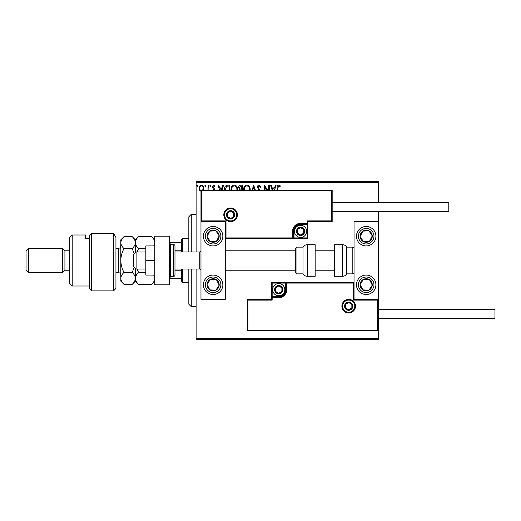 <?xml version="1.0" encoding="UTF-8"?>
<svg xmlns="http://www.w3.org/2000/svg" width="521" height="521" viewBox="0 0 521 521"><rect width="100%" height="100%" fill="white"/><g stroke="black" fill="none" stroke-linecap="round" stroke-linejoin="round"><path stroke-width="0.78" d="M201.458 191.507L199.699 190.484L199.061 188.276C199.042 186.511 199.843 185.443 201.458 185.072C203.073 185.443 203.874 186.511 203.861 188.276L203.223 190.478M207.931 190.041L208.218 185.183L208.875 185.183L208.875 190.041M213.988 190.041L212.145 186.87L213.525 185.072L214.867 185.919L214.496 186.492L213.597 185.841L212.796 186.837L214.444 188.921L214.645 190.041M224.492 190.041L224.46 189.331C224.362 186.876 225.45 185.496 227.716 185.183L229.696 185.183L229.696 190.041M239.686 190.041L239.979 189.774L238.631 187.599C238.644 186.192 239.315 185.391 240.643 185.183L242.343 185.183L242.343 190.041M252.118 190.041L253.681 185.183L255.342 190.041M254.632 190.041L253.734 187.234L252.835 190.041M268.615 190.041L268.615 185.183L269.266 185.183L269.266 190.041M266.765 190.041L265.02 187.345L265.02 190.041M264.362 190.041L264.362 185.183L267.664 190.041M277.224 190.041L277.224 187.944C276.964 186.401 277.485 185.411 278.781 184.968L280.389 185.945L280.057 186.603L278.787 185.841L277.882 188.029L277.882 190.041M196.117 182.754L196.117 181.542L378.331 181.542L378.331 182.754L196.117 182.754L196.117 251.995M196.117 269.005L196.117 338.246L378.331 338.246L378.331 339.458L196.117 339.458L196.117 338.246M378.331 182.754L378.331 202.435M378.331 211.669L378.331 221.627L354.039 221.627L354.039 299.373L378.331 299.373L378.331 338.246M272.131 190.041L270.575 185.183L271.291 185.183L272.164 187.912L274.547 187.912L275.427 185.183L276.137 185.183L274.58 190.041M258.833 190.041L257.387 187.267C257.4 185.99 257.993 185.229 259.178 184.968L261.093 186.824L260.559 187.254L259.23 185.841L258.038 187.28L259.875 190.041M243.672 190.041L243.652 189.442C243.607 187.013 244.694 185.522 246.908 184.968C249.129 185.502 250.223 186.98 250.191 189.397L250.158 190.041M231.031 190.041L231.005 189.442C230.959 187.013 232.047 185.522 234.261 184.968C236.482 185.502 237.576 186.98 237.543 189.397L237.511 190.041M219.588 190.041L218.032 185.183L218.742 185.183L219.615 187.912L222.005 187.912L222.877 185.183L223.587 185.183L222.031 190.041M210.946 185.782L210.399 186.492L209.852 185.782L210.399 185.072L210.946 185.782M205.932 185.782L205.385 186.492L204.838 185.782L205.385 185.072L205.932 185.782M197.752 185.782L197.205 186.492L196.664 185.782L197.205 185.072L197.752 185.782M273.87 190.041L274.274 188.784L272.444 188.784L272.848 190.041M249.5 190.041L249.533 189.403C249.566 187.469 248.699 186.277 246.934 185.841C245.137 186.277 244.264 187.482 244.303 189.442L244.336 190.041M241.353 189.221L241.685 189.221L241.685 186.056L240.936 186.056L239.289 187.599L240.318 189.116L241.353 189.221M236.853 190.041L236.892 189.403C236.918 187.469 236.052 186.277 234.287 185.841C232.49 186.277 231.617 187.482 231.656 189.442L231.689 190.041M229.038 190.041L229.038 186.056L226.589 186.271L225.157 190.041M221.321 190.041L221.725 188.784L219.895 188.784L220.298 190.041M202.676 190.041L203.203 188.27C203.236 186.954 202.649 186.147 201.458 185.841C200.266 186.14 199.686 186.954 199.712 188.27C199.686 189.585 200.266 190.412 201.458 190.745M213.122 226.485A9.717 9.717 0 0 1 222.845 236.202A9.717 9.717 0 0 1 213.122 245.925A9.717 9.717 0 0 1 203.405 236.202A9.717 9.717 0 0 1 213.122 226.485A9.717 9.717 0 0 0 204.987 241.523A9.717 9.717 0 0 0 218.442 244.342A9.717 9.717 0 0 0 221.262 230.888M213.122 294.515A9.717 9.717 0 0 0 222.845 284.798A9.717 9.717 0 0 0 213.122 275.075A9.717 9.717 0 0 0 203.405 284.798A9.717 9.717 0 0 0 213.122 294.515M225.274 221.627L225.274 299.373L200.976 299.373L200.976 221.627L225.274 221.627L226.003 220.897L226.003 237.908L225.274 238.631L294.026 238.631L294.026 237.908L307.149 237.908L307.149 224.785L300.584 224.785A6.558 6.558 0 0 0 294.026 231.344L294.026 237.908L293.297 237.908A0.729 0.729 0 0 1 292.568 238.631L292.568 231.344A8.017 8.017 0 0 1 300.584 223.327L307.149 223.327L307.149 220.897L331.441 220.897L331.441 190.771L332.17 190.041L332.17 221.627L307.878 221.627L307.878 223.327L307.149 223.327L307.149 224.056L300.584 224.056A7.287 7.287 0 0 0 293.297 231.344L293.297 237.908L226.003 237.908M366.185 294.515A9.717 9.717 0 0 1 356.468 284.798A9.717 9.717 0 0 1 366.185 275.075A9.717 9.717 0 0 1 375.901 284.798A9.717 9.717 0 0 1 366.185 294.515M366.185 226.485A9.717 9.717 0 0 0 356.468 236.202A9.717 9.717 0 0 0 366.185 245.925A9.717 9.717 0 0 0 375.901 236.202A9.717 9.717 0 0 0 366.185 226.485A9.717 9.717 0 0 1 371.499 244.342M378.331 299.373L378.331 330.959L247.136 330.959L247.136 299.373L247.866 300.103L247.866 330.229L377.601 330.229L377.601 300.103L378.331 299.373L378.331 221.627M136.105 269.005L133.676 266.576L133.676 254.424L136.105 251.995L136.105 269.005L145.828 269.005M174.978 269.005L199.764 269.005L199.764 251.995L200.976 250.783M342.616 306.172A6.076 6.076 0 0 0 348.692 312.248A6.076 6.076 0 0 0 354.768 306.172A6.076 6.076 0 0 0 348.692 300.103A6.076 6.076 0 0 0 342.616 306.172M247.136 299.373L271.434 299.373L271.434 297.673L272.164 297.673L272.164 300.103L247.866 300.103M278.722 296.215L278.722 296.944L272.164 296.944A0.729 0.729 0 0 0 271.434 297.673L271.434 282.369L285.28 282.369L285.28 283.092L272.164 283.092L272.164 296.215L278.722 296.215A6.558 6.558 0 0 0 285.28 289.656L285.28 283.092L286.009 283.092A0.729 0.729 0 0 1 286.739 282.369L285.28 282.369M278.722 297.673L278.722 296.944A7.287 7.287 0 0 0 286.009 289.656L286.009 283.092L286.739 283.092L286.739 282.369L354.039 282.369L353.31 283.092L286.739 283.092L286.739 289.656A8.017 8.017 0 0 1 278.722 297.673L272.164 297.673L272.164 296.215L271.434 296.215M247.866 330.229L247.136 330.959M271.434 299.373L272.164 300.103M377.601 330.229L378.331 330.959M377.601 300.103L353.31 300.103L354.039 299.373M271.434 282.369L272.164 283.092M236.69 214.828A6.076 6.076 0 0 0 230.614 208.752A6.076 6.076 0 0 0 224.544 214.828A6.076 6.076 0 0 0 230.614 220.897A6.076 6.076 0 0 0 236.69 214.828M331.441 190.771L201.705 190.771L201.705 220.897L200.976 221.627L200.976 190.041L332.17 190.041M307.878 224.785L307.149 224.785L307.149 224.056A0.729 0.729 0 0 0 307.878 223.327L307.878 238.631L294.026 238.631M332.17 221.627L331.441 220.897M307.878 221.627L307.149 220.897M201.705 190.771L200.976 190.041M307.878 238.631L307.149 237.908M304.231 231.344A3.647 3.647 0 0 0 297.432 229.527A3.647 3.647 0 0 0 300.584 234.991A3.647 3.647 0 0 0 304.231 231.344M303.743 231.344L303.743 229.527L300.584 227.703L297.432 229.527L297.432 233.167L300.584 234.991L303.743 233.167L303.743 231.344M294.515 231.344A6.076 6.076 0 0 1 300.584 225.274A6.076 6.076 0 0 1 306.661 231.344A6.076 6.076 0 0 1 300.584 237.42A6.076 6.076 0 0 1 294.515 231.344M297.432 229.527L297.432 233.167L300.584 234.991L303.743 233.167L303.743 229.527L300.584 227.703M282.369 289.656A3.647 3.647 0 0 0 275.563 287.833A3.647 3.647 0 0 0 278.722 293.297A3.647 3.647 0 0 0 282.369 289.656M281.881 289.656L281.881 287.833L278.722 286.009L275.563 287.833L275.563 291.473L278.722 293.297L281.881 291.473L281.881 289.656M272.646 289.656A6.076 6.076 0 0 1 278.722 283.58A6.076 6.076 0 0 1 284.798 289.656A6.076 6.076 0 0 1 278.722 295.726A6.076 6.076 0 0 1 272.646 289.656M275.563 287.833L275.563 291.473L278.722 293.297L281.881 291.473L281.881 287.833L278.722 286.009M352.339 306.172A3.647 3.647 0 0 0 345.534 304.355A3.647 3.647 0 0 0 348.692 309.819A3.647 3.647 0 0 0 352.339 306.172M351.851 306.172L351.851 304.355L348.692 302.532L345.534 304.355L345.534 307.996L348.692 309.819L351.851 307.996L351.851 306.172M345.534 304.355L345.534 307.996L348.692 309.819M351.851 307.996L351.851 304.355M234.261 214.828A3.647 3.647 0 0 0 227.462 213.004A3.647 3.647 0 0 0 230.614 218.468A3.647 3.647 0 0 0 234.261 214.828M233.773 214.828L233.773 213.004L230.614 211.181L227.462 213.004L227.462 216.645L230.614 218.468L233.773 216.645L233.773 214.828M227.462 213.004L227.462 216.645L230.614 218.468L233.773 216.645L233.773 213.004M208.042 281.47A6.076 6.076 0 0 0 215.87 290.217A6.076 6.076 0 0 0 216.443 279.712A6.076 6.076 0 0 0 208.042 281.47M208.719 281.92L207.058 284.459L209.8 289.878L215.87 290.217L219.191 285.13L216.443 279.712L210.38 279.373L208.719 281.92M218.442 276.658A9.717 9.717 0 0 1 221.262 290.112A9.717 9.717 0 0 1 207.807 292.932A9.717 9.717 0 0 1 213.122 275.075M207.058 284.459L209.8 289.878L215.87 290.217L219.191 285.13L216.443 279.712L210.38 279.373L207.058 284.459M361.099 281.47A6.076 6.076 0 0 0 368.927 290.217A6.076 6.076 0 0 0 369.506 279.712A6.076 6.076 0 0 0 361.099 281.47M361.782 281.92L360.122 284.459L362.863 289.878L368.927 290.217L372.248 285.13L369.506 279.712L363.443 279.373L361.782 281.92M360.122 284.459L362.863 289.878L368.927 290.217L372.248 285.13L369.506 279.712L363.443 279.373L360.122 284.459M371.271 232.88A6.076 6.076 0 0 0 360.122 236.541A6.076 6.076 0 0 0 369.506 241.288A6.076 6.076 0 0 0 371.271 232.88M370.587 233.33L368.927 230.783L362.863 231.122L360.122 236.541L363.443 241.627L369.506 241.288L372.248 235.87L370.587 233.33M366.185 245.925A9.717 9.717 0 0 1 360.871 228.068M368.927 230.783L362.863 231.122L360.122 236.541L363.443 241.627L369.506 241.288L372.248 235.87L368.927 230.783M218.208 232.88A6.076 6.076 0 0 0 207.058 236.541A6.076 6.076 0 0 0 216.443 241.288A6.076 6.076 0 0 0 218.208 232.88M217.531 233.33L215.87 230.783L209.8 231.122L207.058 236.541L210.38 241.627L216.443 241.288L219.191 235.87L217.531 233.33M215.87 230.783L209.8 231.122L207.058 236.541L210.38 241.627L216.443 241.288L219.191 235.87L215.87 230.783M342.538 276.293A4.858 4.858 0 0 0 346.752 273.864L346.752 247.136A4.858 4.858 0 0 0 342.538 244.707L334.599 244.707L334.599 276.293L342.538 276.293L342.538 244.707M346.752 273.864L352.821 273.864A1.218 1.218 0 0 0 354.039 272.646M352.821 273.864L352.821 247.136A1.218 1.218 0 0 1 354.039 248.354M352.821 247.136L346.752 247.136M307.227 276.293L315.166 276.293L315.166 244.707L307.227 244.707L307.227 276.293C305.391 276.234 303.984 275.42 303.014 273.864L303.014 247.136L296.944 247.136L296.944 273.864L295.726 272.646L295.726 248.354L296.944 247.136M295.726 256.391L295.726 250.783L225.274 250.783M378.331 309.331L494.95 309.331L494.95 318.565L378.331 318.565M332.17 202.435L448.789 202.435L448.789 211.669L332.17 211.669M154.815 260.5L145.828 260.5L145.828 275.075L154.815 275.075M145.828 260.5L145.828 245.925L154.815 245.925M154.815 284.798L154.815 236.202L169.39 236.202L169.39 284.798L154.815 284.798M170.608 244.707L170.608 276.293L173.767 276.293A1.218 1.218 0 0 0 174.978 275.075L174.978 245.925A1.218 1.218 0 0 0 173.767 244.707L170.608 244.707A1.218 1.218 0 0 0 169.39 245.925M170.608 276.293A1.218 1.218 0 0 1 169.39 275.075M191.259 269.005L191.259 306.661L188.83 304.231L188.83 269.005M188.83 251.995L188.83 216.769L191.259 214.339L191.259 251.995M182.754 269.005L182.754 282.369L181.542 281.151L181.542 269.005M181.542 251.995L181.542 239.849L182.754 238.631L182.754 251.995M182.754 282.369L188.83 282.369M182.754 238.631L188.83 238.631M181.542 278.722L169.39 278.722M181.542 270.217L174.978 270.217M181.542 250.783L174.978 250.783M169.39 242.278L170.12 242.278L170.12 244.811M181.542 242.278L170.12 242.278M170.12 276.189L170.12 278.722M115.942 288.439L113.513 290.868L113.513 233.226L115.942 237.452L115.942 288.439M72.211 286.009L69.781 283.58L69.781 237.42L72.211 234.991L72.211 286.009L89.215 286.009M64.923 270.217L64.923 250.783L62.494 248.354L62.494 272.646L64.923 270.217L69.781 270.217M28.479 272.646L26.05 270.217L26.05 250.783L28.479 248.354L28.479 272.646L62.494 272.646M28.479 248.354L62.494 248.354M64.923 250.783L69.781 250.783M89.215 238.768L85.574 238.768L85.574 234.991L85.574 238.768M72.211 234.991L85.574 234.991M89.215 235.961L91.65 233.226L91.65 290.868L89.215 288.439L89.215 235.961L91.65 233.226L113.513 233.226L115.942 237.452M153.78 275.075L154.815 278.383C154.691 280.48 153.63 282.467 151.618 284.349L138.573 284.349C136.58 282.493 135.512 280.5 135.382 278.383C135.499 276.293 136.567 274.306 138.573 272.424L145.828 272.424M137.062 251.995L138.573 248.576L145.828 248.576M138.573 272.424L137.062 269.005M138.573 248.576C136.574 246.707 135.506 244.72 135.382 242.617C135.512 240.507 136.574 238.52 138.573 236.651L151.618 236.651C153.623 238.52 154.685 240.507 154.815 242.617L153.78 245.925M154.144 281.034L154.815 278.383M135.382 252.724L135.382 239.849L138.573 236.651M138.573 284.349L135.382 281.151L135.382 268.276M134.314 267.214L132.184 272.424C134.184 274.28 135.245 276.267 135.382 278.383C135.258 280.48 134.19 282.467 132.184 284.349L123.998 284.349C121.999 282.493 120.937 280.5 120.8 278.383L120.8 239.849L123.998 236.651L132.184 236.651C134.184 238.52 135.252 240.507 135.382 242.617C135.252 244.72 134.184 246.707 132.184 248.576L134.314 253.786M123.998 284.349L120.8 281.151L120.859 279.165M120.8 278.383C120.924 276.293 121.986 274.306 123.998 272.424C121.999 268.712 120.937 264.74 120.8 260.5C120.924 256.312 121.986 252.34 123.998 248.576C121.992 246.713 120.931 244.72 120.8 242.617C120.931 240.513 121.992 238.527 123.998 236.651M121.693 239.549L120.859 241.835M123.998 248.576L132.184 248.576M123.998 272.424L132.184 272.424M355.498 306.172A6.806 6.806 0 0 1 348.692 312.978A6.806 6.806 0 0 1 341.887 306.172A6.806 6.806 0 0 1 348.692 299.373A6.806 6.806 0 0 1 355.498 306.172M353.31 300.103L353.31 283.092M285.28 289.656L286.739 289.656M223.815 214.828A6.806 6.806 0 0 1 230.614 208.022A6.806 6.806 0 0 1 237.42 214.828A6.806 6.806 0 0 1 230.614 221.627A6.806 6.806 0 0 1 223.815 214.828M201.705 220.897L226.003 220.897M300.584 224.785L300.584 223.327M294.026 231.344L292.568 231.344M304.72 231.344A4.129 4.129 0 0 0 300.584 227.215A4.129 4.129 0 0 0 296.456 231.344A4.129 4.129 0 0 0 300.584 235.479A4.129 4.129 0 0 0 304.72 231.344M282.851 289.656A4.129 4.129 0 0 0 278.722 285.521A4.129 4.129 0 0 0 274.593 289.656A4.129 4.129 0 0 0 278.722 293.785A4.129 4.129 0 0 0 282.851 289.656M352.821 306.172A4.129 4.129 0 0 0 348.692 302.043A4.129 4.129 0 0 0 344.563 306.172A4.129 4.129 0 0 0 348.692 310.308A4.129 4.129 0 0 0 352.821 306.172M234.75 214.828A4.129 4.129 0 0 0 230.614 210.692A4.129 4.129 0 0 0 226.485 214.828A4.129 4.129 0 0 0 230.614 218.957A4.129 4.129 0 0 0 234.75 214.828M206.616 280.545A7.776 7.776 0 0 0 208.869 291.304A7.776 7.776 0 0 0 219.634 289.051A7.776 7.776 0 0 0 217.374 278.286A7.776 7.776 0 0 0 206.616 280.545M359.679 280.545A7.776 7.776 0 0 0 361.932 291.304A7.776 7.776 0 0 0 372.691 289.051A7.776 7.776 0 0 0 370.438 278.286A7.776 7.776 0 0 0 359.679 280.545M372.691 231.949A7.776 7.776 0 0 0 361.932 229.696A7.776 7.776 0 0 0 359.679 240.455A7.776 7.776 0 0 0 370.438 242.714A7.776 7.776 0 0 0 372.691 231.949M219.634 231.949A7.776 7.776 0 0 0 208.869 229.696A7.776 7.776 0 0 0 206.616 240.455A7.776 7.776 0 0 0 217.374 242.714A7.776 7.776 0 0 0 219.634 231.949M173.767 276.293L173.767 244.707M115.942 272.646L118.371 272.646L118.371 248.354C119.85 248.211 120.657 247.397 120.8 245.925M199.764 269.005L200.976 270.217M334.599 270.217L315.166 270.217M295.726 270.217L225.274 270.217M334.599 250.783L315.166 250.783M136.105 251.995L145.828 251.995M174.978 251.995L199.764 251.995M296.944 273.864L303.014 273.864M307.227 244.707C305.391 244.766 303.984 245.58 303.014 247.136M191.259 214.339L196.117 214.339M191.259 306.661L196.117 306.661M91.65 290.868L113.513 290.868M154.815 239.849L151.618 236.651M154.815 281.151L151.618 284.349M135.382 281.151L132.184 284.349M135.382 239.849L132.184 236.651M115.942 248.354L118.371 248.354M118.371 272.646C119.85 272.789 120.657 273.603 120.8 275.075"/></g></svg>
